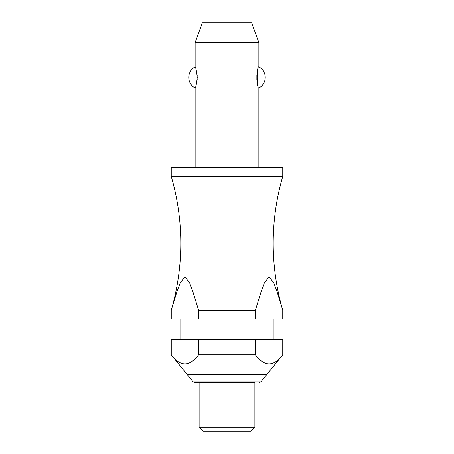 <?xml version="1.0" encoding="UTF-8"?>
<svg xmlns="http://www.w3.org/2000/svg" width="454" height="454" viewBox="0 0 454 454"><rect width="100%" height="100%" fill="white"/><g stroke="black" fill="none" stroke-linecap="round" stroke-linejoin="round"><path stroke-width="0.68" d="M198.597 310.235L192.78 291.315L189.483 282.536L184.926 277.036L180.363 282.536L177.066 291.315L171.243 310.235A238.946 238.946 0 0 0 171.243 176.424L282.757 176.424A238.946 238.946 0 0 0 282.757 310.235L282.751 318.997L282.757 310.235L276.934 291.315L273.637 282.536L269.074 277.036L264.517 282.536L261.22 291.315L255.403 310.235L198.597 310.235L198.597 318.997L171.249 318.997L171.249 310.235L171.249 318.997M258.859 167.662L258.859 88.014C256.589 89.132 256.589 65.762 258.859 66.88L258.859 42.614L195.141 42.614L195.141 66.88C195.799 67.323 196.508 70.841 197.263 77.447C196.508 84.047 195.799 87.571 195.141 88.014L195.141 167.662M197.138 79.995L197.189 79.422M197.189 75.466L197.138 74.899M256.862 74.899L256.862 79.995M282.757 176.424L282.757 167.662L171.243 167.662L171.243 176.424M273.195 339.706L273.195 318.997M180.806 318.997L180.806 339.706M171.243 339.706L198.597 339.706L198.597 354.835C189.483 366.906 180.363 366.906 171.249 354.835L171.249 339.706L171.243 354.835L193.109 381.854L260.891 381.854L282.757 354.835L282.757 339.706L282.751 354.835C273.637 366.906 264.517 366.906 255.403 354.835L255.403 339.706L282.751 339.706M254.876 427.316L254.876 382.716L194.942 382.716L199.124 382.716L199.124 427.316L203.103 431.3L250.897 431.3L254.876 427.316L199.124 427.316M195.141 42.614L202.388 22.7L251.612 22.7L258.859 42.614M195.141 88.014A11.946 11.946 0 0 1 195.141 66.88M258.859 66.88A11.946 11.946 0 0 1 258.859 88.014M198.597 318.997L255.403 318.997L255.403 310.235M198.597 339.706L255.403 339.706M198.597 354.835L255.403 354.835M282.751 318.997L255.403 318.997M187.173 374.749L266.827 374.749M193.109 381.854L194.942 382.716M260.891 381.854L259.058 382.716"/></g></svg>
